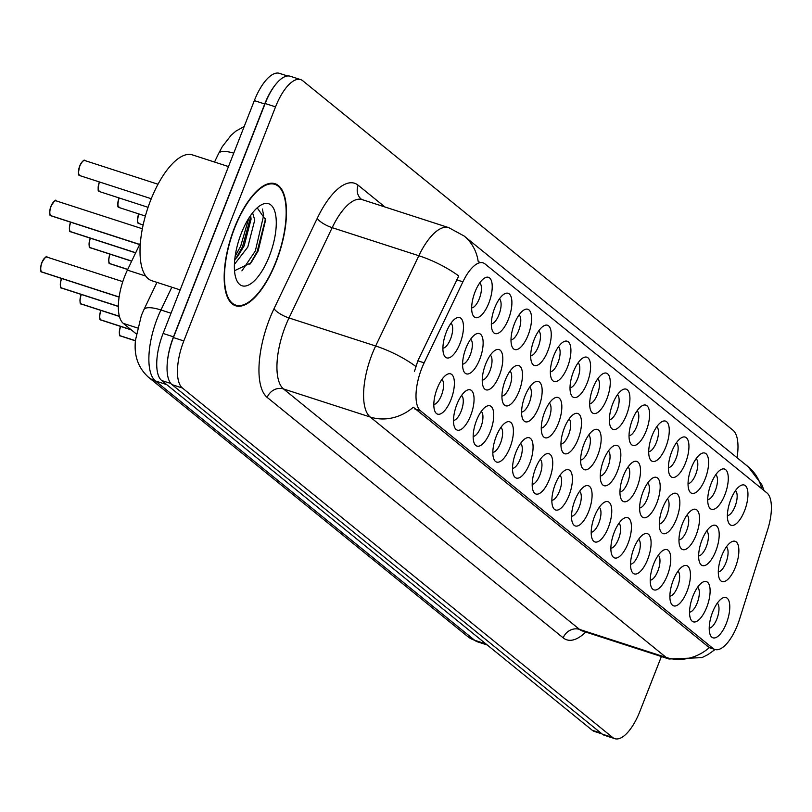 <?xml version="1.0" encoding="UTF-8"?>
<svg xmlns="http://www.w3.org/2000/svg" width="812" height="812" viewBox="0 0 812 812"><rect width="100%" height="100%" fill="white"/><g stroke="black" fill="none" stroke-linecap="round" stroke-linejoin="round"><path stroke-width="1.22" d="M553.743 355.757A21.153 8.364 -72.1 0 1 563.081 342.075A21.153 8.364 -72.1 0 1 570.613 346.724A21.153 8.364 -72.1 0 1 567.517 366.943A21.153 8.364 -72.1 0 1 551.328 378.402A21.153 8.364 -72.1 0 1 553.743 355.757M550.343 371.784A13.225 5.227 107.9 0 0 558.006 362.599A13.225 5.227 107.9 0 0 558.412 346.866M534.073 339.781A21.153 8.364 -72.1 0 1 543.411 326.099A21.153 8.364 -72.1 0 1 550.942 330.748A21.153 8.364 -72.1 0 1 547.846 350.957A21.153 8.364 -72.1 0 1 531.657 362.426A21.153 8.364 -72.1 0 1 534.073 339.781M530.672 355.808A13.225 5.227 107.9 0 0 538.336 346.622A13.225 5.227 107.9 0 0 538.742 330.88M514.402 323.795A21.153 8.364 -72.1 0 1 523.74 310.113A21.153 8.364 -72.1 0 1 531.261 314.772A21.153 8.364 -72.1 0 1 528.176 334.98A21.153 8.364 -72.1 0 1 511.976 346.45A21.153 8.364 -72.1 0 1 514.402 323.795M511.002 339.832A13.225 5.227 107.9 0 0 518.655 330.646A13.225 5.227 107.9 0 0 519.071 314.904M573.414 371.734A21.153 8.364 -72.1 0 1 582.752 358.051A21.153 8.364 -72.1 0 1 590.283 362.7A21.153 8.364 -72.1 0 1 587.188 382.919A21.153 8.364 -72.1 0 1 570.998 394.378A21.153 8.364 -72.1 0 1 573.414 371.734M570.014 387.76A13.225 5.227 107.9 0 0 577.677 378.575A13.225 5.227 107.9 0 0 578.083 362.842M593.085 387.71A21.153 8.364 -72.1 0 1 602.423 374.027A21.153 8.364 -72.1 0 1 609.954 378.676A21.153 8.364 -72.1 0 1 606.858 398.895A21.153 8.364 -72.1 0 1 590.669 410.354A21.153 8.364 -72.1 0 1 593.085 387.71M589.685 403.737A13.225 5.227 107.9 0 0 597.348 394.551A13.225 5.227 107.9 0 0 597.754 378.818M494.731 307.819A21.153 8.364 -72.1 0 1 504.069 294.137A21.153 8.364 -72.1 0 1 511.59 298.786A21.153 8.364 -72.1 0 1 508.505 319.004A21.153 8.364 -72.1 0 1 492.305 330.464A21.153 8.364 -72.1 0 1 494.731 307.819M491.331 323.846A13.225 5.227 107.9 0 0 498.984 314.66A13.225 5.227 107.9 0 0 499.4 298.928M612.766 403.686A21.153 8.364 -72.1 0 1 622.093 390.004A21.153 8.364 -72.1 0 1 629.625 394.662A21.153 8.364 -72.1 0 1 626.529 414.871A21.153 8.364 -72.1 0 1 610.34 426.341A21.153 8.364 -72.1 0 1 612.766 403.686M609.355 419.723A13.225 5.227 107.9 0 0 617.018 410.537A13.225 5.227 107.9 0 0 617.424 394.794M632.436 419.672A21.153 8.364 -72.1 0 1 641.764 405.99A21.153 8.364 -72.1 0 1 649.295 410.639A21.153 8.364 -72.1 0 1 646.2 430.847A21.153 8.364 -72.1 0 1 630.01 442.317A21.153 8.364 -72.1 0 1 632.436 419.672M629.026 435.699A13.225 5.227 107.9 0 0 636.689 426.513A13.225 5.227 107.9 0 0 637.095 410.781M652.107 435.648A21.153 8.364 -72.1 0 1 661.435 421.966A21.153 8.364 -72.1 0 1 668.966 426.615A21.153 8.364 -72.1 0 1 665.87 446.833A21.153 8.364 -72.1 0 1 649.681 458.293A21.153 8.364 -72.1 0 1 652.107 435.648M648.707 451.675A13.225 5.227 107.9 0 0 656.36 442.489A13.225 5.227 107.9 0 0 656.766 426.757M671.778 451.624A21.153 8.364 -72.1 0 1 681.106 437.942A21.153 8.364 -72.1 0 1 688.637 442.591A21.153 8.364 -72.1 0 1 685.541 462.81A21.153 8.364 -72.1 0 1 669.352 474.269A21.153 8.364 -72.1 0 1 671.778 451.624M668.377 467.651A13.225 5.227 107.9 0 0 676.031 458.465A13.225 5.227 107.9 0 0 676.437 442.733M691.448 467.6A21.153 8.364 -72.1 0 1 700.776 453.918A21.153 8.364 -72.1 0 1 708.308 458.577A21.153 8.364 -72.1 0 1 705.212 478.786A21.153 8.364 -72.1 0 1 689.023 490.255A21.153 8.364 -72.1 0 1 691.448 467.6M688.048 483.637A13.225 5.227 107.9 0 0 695.701 474.441A13.225 5.227 107.9 0 0 696.107 458.709M711.119 483.587A21.153 8.364 -72.1 0 1 720.447 469.894A21.153 8.364 -72.1 0 1 727.978 474.553A21.153 8.364 -72.1 0 1 724.883 494.762A21.153 8.364 -72.1 0 1 708.693 506.231A21.153 8.364 -72.1 0 1 711.119 483.587M707.719 499.613A13.225 5.227 107.9 0 0 715.372 490.428A13.225 5.227 107.9 0 0 715.778 474.685M730.79 499.563A21.153 8.364 -72.1 0 1 740.128 485.88A21.153 8.364 -72.1 0 1 747.649 490.529A21.153 8.364 -72.1 0 1 744.553 510.748A21.153 8.364 -72.1 0 1 728.364 522.207A21.153 8.364 -72.1 0 1 730.79 499.563M727.39 515.59A13.225 5.227 107.9 0 0 735.043 506.404A13.225 5.227 107.9 0 0 735.449 490.671M475.061 291.843A21.153 8.364 -72.1 0 1 484.399 278.161A21.153 8.364 -72.1 0 1 491.92 282.809A21.153 8.364 -72.1 0 1 488.834 303.028A21.153 8.364 -72.1 0 1 472.635 314.488A21.153 8.364 -72.1 0 1 475.061 291.843M471.66 307.87A13.225 5.227 107.9 0 0 479.313 298.684A13.225 5.227 107.9 0 0 479.73 282.952M505.318 380.067A21.153 8.364 -72.1 0 1 514.656 366.385A21.153 8.364 -72.1 0 1 522.187 371.033A21.153 8.364 -72.1 0 1 519.091 391.252A21.153 8.364 -72.1 0 1 502.902 402.711A21.153 8.364 -72.1 0 1 505.318 380.067M501.917 396.094A13.225 5.227 107.9 0 0 509.581 386.908A13.225 5.227 107.9 0 0 509.987 371.175M564.34 427.995A21.153 8.364 -72.1 0 1 573.668 414.313A21.153 8.364 -72.1 0 1 581.199 418.972A21.153 8.364 -72.1 0 1 578.103 439.18A21.153 8.364 -72.1 0 1 561.914 450.65A21.153 8.364 -72.1 0 1 564.34 427.995M560.93 444.032A13.225 5.227 107.9 0 0 568.593 434.846A13.225 5.227 107.9 0 0 568.999 419.104M524.988 396.043A21.153 8.364 -72.1 0 1 534.326 382.361A21.153 8.364 -72.1 0 1 541.858 387.009A21.153 8.364 -72.1 0 1 538.762 407.228A21.153 8.364 -72.1 0 1 522.573 418.687A21.153 8.364 -72.1 0 1 524.988 396.043M521.588 412.07A13.225 5.227 107.9 0 0 529.251 402.884A13.225 5.227 107.9 0 0 529.657 387.151M584.011 443.981A21.153 8.364 -72.1 0 1 593.339 430.299A21.153 8.364 -72.1 0 1 600.87 434.948A21.153 8.364 -72.1 0 1 597.774 455.156A21.153 8.364 -72.1 0 1 581.585 466.626A21.153 8.364 -72.1 0 1 584.011 443.981M580.6 460.008A13.225 5.227 107.9 0 0 588.264 450.822A13.225 5.227 107.9 0 0 588.67 435.08M485.647 364.091A21.153 8.364 -72.1 0 1 494.985 350.408A21.153 8.364 -72.1 0 1 502.506 355.057A21.153 8.364 -72.1 0 1 499.421 375.266A21.153 8.364 -72.1 0 1 483.221 386.735A21.153 8.364 -72.1 0 1 485.647 364.091M482.247 380.117A13.225 5.227 107.9 0 0 489.9 370.932A13.225 5.227 107.9 0 0 490.316 355.189M465.976 348.104A21.153 8.364 -72.1 0 1 475.314 334.422A21.153 8.364 -72.1 0 1 482.835 339.081A21.153 8.364 -72.1 0 1 479.75 359.29A21.153 8.364 -72.1 0 1 463.55 370.759A21.153 8.364 -72.1 0 1 465.976 348.104M462.576 364.141A13.225 5.227 107.9 0 0 470.229 354.956A13.225 5.227 107.9 0 0 470.645 339.213M544.659 412.019A21.153 8.364 -72.1 0 1 553.997 398.337A21.153 8.364 -72.1 0 1 561.528 402.985A21.153 8.364 -72.1 0 1 558.433 423.204A21.153 8.364 -72.1 0 1 542.243 434.664A21.153 8.364 -72.1 0 1 544.659 412.019M541.259 428.046A13.225 5.227 107.9 0 0 548.922 418.86A13.225 5.227 107.9 0 0 549.328 403.128M603.681 459.957A21.153 8.364 -72.1 0 1 613.009 446.275A21.153 8.364 -72.1 0 1 620.541 450.924A21.153 8.364 -72.1 0 1 617.445 471.143A21.153 8.364 -72.1 0 1 601.256 482.602A21.153 8.364 -72.1 0 1 603.681 459.957M600.271 475.984A13.225 5.227 107.9 0 0 607.934 466.798A13.225 5.227 107.9 0 0 608.34 451.066M623.352 475.933A21.153 8.364 -72.1 0 1 632.68 462.251A21.153 8.364 -72.1 0 1 640.211 466.9A21.153 8.364 -72.1 0 1 637.115 487.119A21.153 8.364 -72.1 0 1 620.926 498.578A21.153 8.364 -72.1 0 1 623.352 475.933M619.952 491.96A13.225 5.227 107.9 0 0 627.605 482.775A13.225 5.227 107.9 0 0 628.011 467.042M643.023 491.91A21.153 8.364 -72.1 0 1 652.351 478.227A21.153 8.364 -72.1 0 1 659.882 482.876A21.153 8.364 -72.1 0 1 656.786 503.095A21.153 8.364 -72.1 0 1 640.597 514.554A21.153 8.364 -72.1 0 1 643.023 491.91M639.623 507.936A13.225 5.227 107.9 0 0 647.276 498.751A13.225 5.227 107.9 0 0 647.682 483.018M662.693 507.886A21.153 8.364 -72.1 0 1 672.021 494.203A21.153 8.364 -72.1 0 1 679.553 498.862A21.153 8.364 -72.1 0 1 676.457 519.071A21.153 8.364 -72.1 0 1 660.268 530.54A21.153 8.364 -72.1 0 1 662.693 507.886M659.293 523.923A13.225 5.227 107.9 0 0 666.946 514.737A13.225 5.227 107.9 0 0 667.352 498.994M682.364 523.872A21.153 8.364 -72.1 0 1 691.702 510.19A21.153 8.364 -72.1 0 1 699.223 514.838A21.153 8.364 -72.1 0 1 696.128 535.047A21.153 8.364 -72.1 0 1 679.938 546.517A21.153 8.364 -72.1 0 1 682.364 523.872M678.964 539.899A13.225 5.227 107.9 0 0 686.617 530.713A13.225 5.227 107.9 0 0 687.023 514.981M702.035 539.848A21.153 8.364 -72.1 0 1 711.373 526.166A21.153 8.364 -72.1 0 1 718.894 530.815A21.153 8.364 -72.1 0 1 715.798 551.033A21.153 8.364 -72.1 0 1 699.609 562.493A21.153 8.364 -72.1 0 1 702.035 539.848M698.635 555.875A13.225 5.227 107.9 0 0 706.288 546.689A13.225 5.227 107.9 0 0 706.704 530.957M721.706 555.824A21.153 8.364 -72.1 0 1 731.044 542.142A21.153 8.364 -72.1 0 1 738.565 546.791A21.153 8.364 -72.1 0 1 735.469 567.009A21.153 8.364 -72.1 0 1 719.28 578.469A21.153 8.364 -72.1 0 1 721.706 555.824M718.305 571.851A13.225 5.227 107.9 0 0 725.958 562.665A13.225 5.227 107.9 0 0 726.375 546.933M446.306 332.128A21.153 8.364 -72.1 0 1 455.644 318.446A21.153 8.364 -72.1 0 1 463.165 323.095A21.153 8.364 -72.1 0 1 460.079 343.314A21.153 8.364 -72.1 0 1 443.88 354.773A21.153 8.364 -72.1 0 1 446.306 332.128M442.905 348.155A13.225 5.227 107.9 0 0 450.558 338.969A13.225 5.227 107.9 0 0 450.975 323.237M456.892 404.376A21.153 8.364 -72.1 0 1 466.23 390.694A21.153 8.364 -72.1 0 1 473.751 395.342A21.153 8.364 -72.1 0 1 470.666 415.561A21.153 8.364 -72.1 0 1 454.466 427.021A21.153 8.364 -72.1 0 1 456.892 404.376M453.492 420.403A13.225 5.227 107.9 0 0 461.155 411.217A13.225 5.227 107.9 0 0 461.561 395.485M476.563 420.352A21.153 8.364 -72.1 0 1 485.901 406.67A21.153 8.364 -72.1 0 1 493.432 411.319A21.153 8.364 -72.1 0 1 490.336 431.537A21.153 8.364 -72.1 0 1 474.147 442.997A21.153 8.364 -72.1 0 1 476.563 420.352M473.163 436.379A13.225 5.227 107.9 0 0 480.826 427.193A13.225 5.227 107.9 0 0 481.232 411.461M496.233 436.328A21.153 8.364 -72.1 0 1 505.571 422.646A21.153 8.364 -72.1 0 1 513.103 427.295A21.153 8.364 -72.1 0 1 510.007 447.513A21.153 8.364 -72.1 0 1 493.818 458.973A21.153 8.364 -72.1 0 1 496.233 436.328M492.833 452.355A13.225 5.227 107.9 0 0 500.496 443.169A13.225 5.227 107.9 0 0 500.902 427.437M515.904 452.304A21.153 8.364 -72.1 0 1 525.242 438.622A21.153 8.364 -72.1 0 1 532.773 443.281A21.153 8.364 -72.1 0 1 529.678 463.49A21.153 8.364 -72.1 0 1 513.488 474.959A21.153 8.364 -72.1 0 1 515.904 452.304M512.504 468.341A13.225 5.227 107.9 0 0 520.167 459.156A13.225 5.227 107.9 0 0 520.573 443.413M535.585 468.291A21.153 8.364 -72.1 0 1 544.913 454.608A21.153 8.364 -72.1 0 1 552.444 459.257A21.153 8.364 -72.1 0 1 549.348 479.466A21.153 8.364 -72.1 0 1 533.159 490.935A21.153 8.364 -72.1 0 1 535.585 468.291M532.175 484.317A13.225 5.227 107.9 0 0 539.838 475.132A13.225 5.227 107.9 0 0 540.244 459.389M555.256 484.267A21.153 8.364 -72.1 0 1 564.584 470.584A21.153 8.364 -72.1 0 1 572.115 475.233A21.153 8.364 -72.1 0 1 569.019 495.452A21.153 8.364 -72.1 0 1 552.83 506.911A21.153 8.364 -72.1 0 1 555.256 484.267M551.845 500.293A13.225 5.227 107.9 0 0 559.509 491.108A13.225 5.227 107.9 0 0 559.915 475.375M574.926 500.243A21.153 8.364 -72.1 0 1 584.254 486.561A21.153 8.364 -72.1 0 1 591.786 491.209A21.153 8.364 -72.1 0 1 588.69 511.428A21.153 8.364 -72.1 0 1 572.501 522.887A21.153 8.364 -72.1 0 1 574.926 500.243M571.526 516.27A13.225 5.227 107.9 0 0 579.179 507.084A13.225 5.227 107.9 0 0 579.585 491.351M594.597 516.219A21.153 8.364 -72.1 0 1 603.925 502.537A21.153 8.364 -72.1 0 1 611.456 507.185A21.153 8.364 -72.1 0 1 608.361 527.404A21.153 8.364 -72.1 0 1 592.171 538.863A21.153 8.364 -72.1 0 1 594.597 516.219M591.197 532.246A13.225 5.227 107.9 0 0 598.85 523.06A13.225 5.227 107.9 0 0 599.256 507.327M614.268 532.195A21.153 8.364 -72.1 0 1 623.596 518.513A21.153 8.364 -72.1 0 1 631.127 523.172A21.153 8.364 -72.1 0 1 628.031 543.38A21.153 8.364 -72.1 0 1 611.842 554.85A21.153 8.364 -72.1 0 1 614.268 532.195M610.868 548.232A13.225 5.227 107.9 0 0 618.521 539.046A13.225 5.227 107.9 0 0 618.927 523.304M633.939 548.181A21.153 8.364 -72.1 0 1 643.266 534.499A21.153 8.364 -72.1 0 1 650.798 539.148A21.153 8.364 -72.1 0 1 647.702 559.356A21.153 8.364 -72.1 0 1 631.513 570.826A21.153 8.364 -72.1 0 1 633.939 548.181M630.538 564.208A13.225 5.227 107.9 0 0 638.191 555.022A13.225 5.227 107.9 0 0 638.597 539.28M653.609 564.157A21.153 8.364 -72.1 0 1 662.947 550.475A21.153 8.364 -72.1 0 1 670.468 555.124A21.153 8.364 -72.1 0 1 667.373 575.343A21.153 8.364 -72.1 0 1 651.183 586.802A21.153 8.364 -72.1 0 1 653.609 564.157M650.209 580.184A13.225 5.227 107.9 0 0 657.862 570.998A13.225 5.227 107.9 0 0 658.268 555.266M673.28 580.133A21.153 8.364 -72.1 0 1 682.618 566.451A21.153 8.364 -72.1 0 1 690.139 571.1A21.153 8.364 -72.1 0 1 687.043 591.319A21.153 8.364 -72.1 0 1 670.854 602.778A21.153 8.364 -72.1 0 1 673.28 580.133M669.88 596.16A13.225 5.227 107.9 0 0 677.533 586.974A13.225 5.227 107.9 0 0 677.949 571.242M692.951 596.109A21.153 8.364 -72.1 0 1 702.289 582.427A21.153 8.364 -72.1 0 1 709.81 587.076A21.153 8.364 -72.1 0 1 706.714 607.295A21.153 8.364 -72.1 0 1 690.525 618.754A21.153 8.364 -72.1 0 1 692.951 596.109M689.55 612.146A13.225 5.227 107.9 0 0 697.203 602.951A13.225 5.227 107.9 0 0 697.62 587.218M712.621 612.086A21.153 8.364 -72.1 0 1 721.959 598.403A21.153 8.364 -72.1 0 1 729.481 603.062A21.153 8.364 -72.1 0 1 726.385 623.271A21.153 8.364 -72.1 0 1 710.195 634.74A21.153 8.364 -72.1 0 1 712.621 612.086M709.221 628.123A13.225 5.227 107.9 0 0 716.874 618.937A13.225 5.227 107.9 0 0 717.29 603.194M437.221 388.4A21.153 8.364 -72.1 0 1 446.559 374.708A21.153 8.364 -72.1 0 1 454.081 379.366A21.153 8.364 -72.1 0 1 450.995 399.575A21.153 8.364 -72.1 0 1 434.796 411.045A21.153 8.364 -72.1 0 1 437.221 388.4M433.821 404.427A13.225 5.227 107.9 0 0 441.474 395.241A13.225 5.227 107.9 0 0 441.89 379.498M739.6 619.079A35.698 14.119 -72.1 0 1 737.54 624.935A35.698 14.119 -72.1 0 1 714.925 649.468A35.698 14.119 -72.1 0 1 713.017 648.412L420.443 410.77A35.698 14.119 -72.1 0 1 424.148 362.842L462.901 281.825A35.698 14.119 -72.1 0 1 483.099 262.865A35.698 14.119 -72.1 0 1 484.997 263.91L766.954 492.935A35.698 14.119 -72.1 0 1 767.736 529.424L739.6 619.079M136.274 333.915L123.282 323.369A39.666 15.692 -72.1 0 1 127.393 270.112L140.354 243.021M276.192 261.687A64.128 25.365 107.9 0 0 275.075 183.725A64.128 25.365 107.9 0 0 234.455 227.786A64.128 25.365 107.9 0 0 235.571 305.748A64.128 25.365 107.9 0 0 276.192 261.687M709.383 647.671L413.318 407.208A46.274 42.011 129.1 0 1 370.17 417.003A52.892 20.919 -72.1 0 1 372.069 354.265A52.892 20.919 -72.1 0 1 375.651 346.003L418.83 255.729A52.892 20.919 -72.1 0 1 448.752 227.644L362.101 199.59A52.892 20.919 107.9 0 0 332.179 227.675L289.001 317.959A52.892 20.919 107.9 0 0 285.418 326.211A52.892 20.919 107.9 0 0 283.52 388.958L579.535 629.401A52.892 20.919 107.9 0 0 582.356 630.954L581.808 630.751M737.042 457.704A39.666 15.692 107.9 0 0 733.033 430.269L302.785 80.784A39.666 15.692 107.9 0 0 300.663 79.617L290.27 76.257A39.666 15.692 107.9 0 0 265.148 103.51L173.413 337.569A39.666 15.692 107.9 0 0 171.992 384.634L602.24 734.109A39.666 15.692 107.9 0 0 604.361 735.276L614.755 738.646A39.666 15.692 107.9 0 0 639.886 711.393L661.384 656.532M478.156 261.322L479.242 262.053M414.394 371.602L417.855 360.802L458.75 275.989A46.274 13.631 -154.4 0 0 418.83 255.729L332.179 227.675A13.225 3.898 25.6 0 1 317.218 218.377A66.107 26.146 -72.1 0 1 358.143 185.217L384.949 206.989M300.663 79.617A39.666 15.692 107.9 0 0 275.542 106.869L183.816 340.938A39.666 15.692 107.9 0 0 182.385 387.994L612.644 737.479A39.666 15.692 107.9 0 0 614.755 738.646M287.56 75.983L279.46 73.354A39.666 15.692 107.9 0 0 254.339 100.607L163.09 333.458A39.666 15.692 107.9 0 0 161.659 380.513L592.252 730.272A39.666 15.692 107.9 0 0 594.374 731.439L601.996 733.906M276.719 83.2A39.666 15.692 107.9 0 0 264.732 103.977L173.484 336.828A39.666 15.692 107.9 0 0 167.323 362.345M45.381 257.526A7.673 3.035 -72.1 0 0 41.879 262.54C45.269 257.079 46.994 255.272 47.035 257.12A7.937 3.136 107.9 0 0 42.011 262.57A7.937 3.136 107.9 0 0 41.615 271.888L119.12 296.969M41.696 271.908L119.1 297.07M50.131 214.652A7.673 3.035 -72.1 0 1 50.953 206.299C54.353 200.818 56.079 199.011 56.119 200.858A7.937 3.136 107.9 0 0 51.095 206.309A7.937 3.136 107.9 0 0 50.699 215.616L139.684 244.422M50.78 215.647L139.634 244.513M234.668 227.959A63.468 25.101 107.9 0 0 235.774 305.119A63.468 25.101 107.9 0 0 275.978 261.515A63.468 25.101 107.9 0 0 274.872 184.354A63.468 25.101 107.9 0 0 234.668 227.959M228.487 166.561L192.495 154.909A66.107 26.146 107.9 0 0 150.626 200.331A66.107 26.146 107.9 0 0 151.783 280.708L180.162 289.894M252.593 212.825L254.745 220.032L247.802 247.051L234.404 264.407M250.664 215.413L251.081 219.138L244.138 245.863L237.733 256.338L234.719 259.81M269.351 256.135A43.107 17.052 107.9 0 0 275.654 214.936A43.107 17.052 107.9 0 0 260.317 205.456A43.107 17.052 107.9 0 0 241.296 233.338A43.107 17.052 107.9 0 0 236.353 279.49A43.107 17.052 107.9 0 0 269.351 256.135M234.516 270.731L251.07 262.804L258.125 251.009L265.625 219.9L257.201 207.842M262.388 209.029L263.646 215.454L255.344 250.938L241.905 270.883M248.787 218.245L240.677 246.188L235.145 256.318M265.565 218.722L257.181 251.537L249.852 264.316M250.827 216.286L242.514 246.787L235.866 258.581M61.682 278.536A7.937 3.136 107.9 0 0 61.682 278.546A7.937 3.136 107.9 0 0 61.286 287.864L118.329 306.327M61.367 287.884L118.329 306.439M81.352 294.512A7.937 3.136 107.9 0 0 81.352 294.523A7.937 3.136 107.9 0 0 80.956 303.84L119.354 316.264M81.038 303.861L119.384 316.386M101.023 310.499A7.937 3.136 107.9 0 0 101.023 310.509A7.937 3.136 107.9 0 0 100.627 319.816L131.026 329.662M100.708 319.847L131.25 329.845M120.704 326.475A7.937 3.136 107.9 0 0 120.694 326.485A7.937 3.136 107.9 0 0 120.298 335.792L135.452 340.705M120.379 335.823L135.452 340.807M70.766 222.275A7.937 3.136 107.9 0 0 70.766 222.285A7.937 3.136 107.9 0 0 70.37 231.593L135.695 252.745M70.451 231.623L135.655 252.836M90.436 238.251A7.937 3.136 107.9 0 0 90.436 238.261A7.937 3.136 107.9 0 0 90.041 247.579L131.717 261.068M90.122 247.599L131.676 261.159M110.107 254.227A7.937 3.136 107.9 0 0 110.107 254.237A7.937 3.136 107.9 0 0 109.711 263.555L127.738 269.391M109.793 263.575L127.697 269.482M420.443 410.77L414.688 408.903M424.148 362.842L417.855 360.802M462.901 281.825L456.608 279.785M713.017 648.412L707.262 646.555M145.703 276.039L127.393 270.112M137.472 327.957L123.282 323.369M585.726 632.051A66.107 26.146 -72.1 0 1 563.203 637.856L267.189 397.413A13.225 12.007 129.1 0 1 283.52 388.958L370.17 417.003L666.185 657.446A46.274 42.011 -50.9 0 0 709.333 647.651L714.925 649.468M267.189 397.413A66.107 26.146 -72.1 0 1 269.564 318.984A66.107 26.146 -72.1 0 1 274.04 308.661L317.218 218.377M478.146 261.261A46.274 42.011 -50.9 0 0 464.028 235.947L448.752 227.644M464.028 235.947L748.207 466.778A46.274 42.011 129.1 0 1 761.676 488.651M415.754 366.405A46.274 13.631 -154.4 0 0 375.651 346.003L289.001 317.959A13.225 3.898 25.6 0 1 274.04 308.661M715.078 649.509L707.973 654.604L701.903 657.639L669.007 658.999A52.892 20.919 -72.1 0 1 666.185 657.446L579.535 629.401A13.225 12.007 129.1 0 0 563.203 637.856M182.385 387.994L171.992 384.634M183.816 340.938L173.413 337.569M612.644 737.479L602.24 734.109M275.542 106.869L265.148 103.51M362.101 199.59L361.36 199.224A13.225 12.007 129.1 0 1 358.143 185.217M171.839 287.194L160.938 309.981A52.892 20.919 107.9 0 0 157.355 318.243A52.892 20.919 107.9 0 0 155.457 380.98L474.705 640.292A52.892 20.919 107.9 0 0 477.527 641.845L467.59 636.446L148.342 377.123A26.441 24.005 129.1 0 0 155.457 380.98L166.724 384.624M485.972 643.946L474.705 640.292A26.441 24.005 129.1 0 1 467.59 636.446M171.007 313.239L160.938 309.981A26.441 7.785 -154.4 0 0 143.897 309.687L156.96 282.383M592.252 730.272L601.012 733.104M161.659 380.513L170.845 383.487M163.09 333.458L173.484 336.828M254.339 100.607L264.732 103.977M233.754 153.133A26.441 7.785 -154.4 0 0 218.641 153.438L222.275 146.667L231.166 135.188L235.886 131.128L244.209 126.469M41.047 270.914A7.673 3.035 -72.1 0 1 41.869 262.56M41.838 272.071A7.937 3.136 107.9 0 0 42.153 272.213A7.937 3.136 107.9 0 0 42.488 272.274M50.963 206.268A7.673 3.035 -72.1 0 1 54.465 201.264M50.923 215.799A7.937 3.136 107.9 0 0 51.237 215.951A7.937 3.136 107.9 0 0 51.572 216.012M79.85 166.013A7.937 3.136 107.9 0 0 79.992 175.666C80.185 173.474 76.744 179.574 79.688 165.993C82.428 161.08 84.154 159.264 84.874 160.563A7.937 3.136 107.9 0 0 79.85 166.013M78.886 174.357A7.673 3.035 -72.1 0 1 79.708 166.013A7.673 3.035 -72.1 0 1 83.22 160.979M85.179 160.715A7.937 3.136 107.9 0 0 84.874 160.563L158.025 184.243M60.717 286.89A7.673 3.035 -72.1 0 1 61.539 278.546M61.509 288.047A7.937 3.136 107.9 0 0 61.824 288.189A7.937 3.136 107.9 0 0 62.159 288.25M80.388 302.866A7.673 3.035 -72.1 0 1 81.21 294.523A7.673 3.035 -72.1 0 1 81.23 294.472M81.18 304.023A7.937 3.136 107.9 0 0 81.494 304.175A7.937 3.136 107.9 0 0 81.829 304.236M100.059 318.852A7.673 3.035 -72.1 0 1 100.881 310.499A7.673 3.035 -72.1 0 1 100.901 310.448L100.861 310.478C99.643 312.326 99.257 321.237 100.546 319.766M100.85 319.999A7.937 3.136 107.9 0 0 101.165 320.151A7.937 3.136 107.9 0 0 101.5 320.212M119.729 334.828A7.673 3.035 -72.1 0 1 120.552 326.475C119.313 328.302 118.928 337.213 120.217 335.742M120.521 335.975A7.937 3.136 107.9 0 0 120.836 336.127A7.937 3.136 107.9 0 0 121.171 336.188M99.521 181.989A7.937 3.136 107.9 0 0 99.521 182A7.937 3.136 107.9 0 0 99.663 191.642C99.856 189.45 96.415 195.55 99.358 181.969L99.368 181.939A7.673 3.035 -72.1 0 1 99.389 181.949M98.556 190.343A7.673 3.035 -72.1 0 1 99.379 181.989M119.191 197.966A7.937 3.136 107.9 0 0 119.191 197.976A7.937 3.136 107.9 0 0 119.334 207.618C119.526 205.436 116.086 211.536 119.029 197.945L119.039 197.915A7.673 3.035 -72.1 0 1 119.059 197.925M118.227 206.319A7.673 3.035 -72.1 0 1 119.049 197.966M138.862 213.942A7.937 3.136 107.9 0 0 138.862 213.952A7.937 3.136 107.9 0 0 139.004 223.594C139.197 221.412 135.756 227.512 138.7 213.921L138.71 213.891M137.898 222.295A7.673 3.035 -72.1 0 1 138.72 213.952M69.802 230.628A7.673 3.035 -72.1 0 1 70.624 222.275M70.593 231.775A7.937 3.136 107.9 0 0 70.908 231.927A7.937 3.136 107.9 0 0 71.243 231.988M89.472 246.604A7.673 3.035 -72.1 0 1 90.294 238.261M89.959 247.518C88.66 249 89.046 240.078 90.274 238.231L90.274 238.231A7.673 3.035 -72.1 0 1 90.315 238.21M90.264 247.761A7.937 3.136 107.9 0 0 90.579 247.904A7.937 3.136 107.9 0 0 90.914 247.964M109.143 262.58A7.673 3.035 -72.1 0 1 109.965 254.237M109.935 263.738A7.937 3.136 107.9 0 0 110.249 263.88A7.937 3.136 107.9 0 0 110.584 263.941M748.207 466.778L761.961 484.937L764.001 490.539M669.007 658.999L582.356 630.954M148.342 377.123C138.05 367.694 133.767 355.321 135.513 340.005L141.339 315.584L143.897 309.687M477.527 641.845L487.281 645.002M214.52 162.045L218.641 153.438M41.848 262.54C40.62 264.387 40.235 273.299 41.534 271.827M47.035 257.12L122.785 281.642M41.788 272.04L119.09 297.121M50.933 206.278C49.705 208.126 49.319 217.037 50.608 215.566M56.119 200.858L142.344 228.761M50.872 215.779L139.613 244.554M79.992 175.666L151.265 198.737M232.323 303.992L235.774 305.119M271.411 183.238L274.872 184.354M61.529 278.486L61.519 278.526C60.301 280.363 59.905 289.285 61.204 287.813M61.458 288.016L118.329 306.479M81.21 294.472L81.19 294.502C79.972 296.339 79.586 305.261 80.875 303.789M81.129 303.992L119.394 316.436M100.8 319.979L131.351 329.926M120.47 335.955L135.442 340.857M99.663 191.642L148.068 207.314M119.334 207.618L145.358 216.043M139.004 223.594L143.135 224.934M70.614 222.224L70.603 222.255C69.375 224.102 68.99 233.014 70.289 231.542M70.542 231.755L135.634 252.877M90.213 247.731L131.656 261.2M109.955 254.176L109.945 254.217C108.727 256.054 108.341 264.976 109.63 263.504M109.884 263.707L127.677 269.523"/></g></svg>
